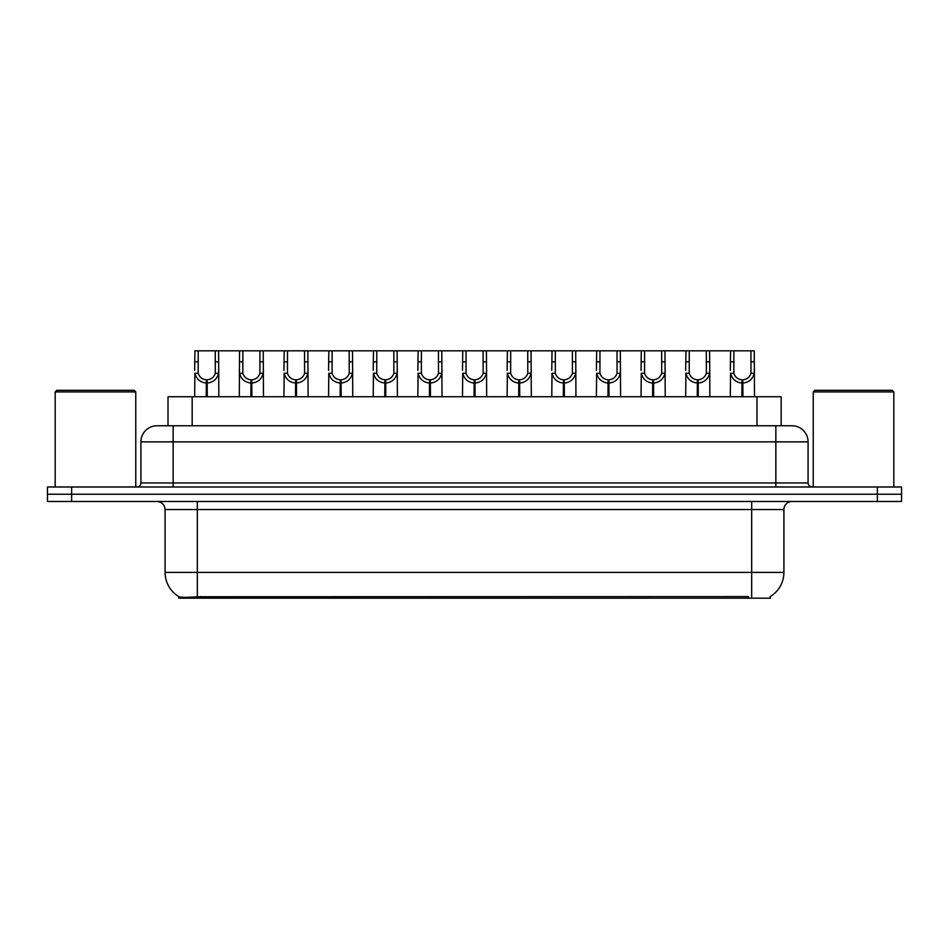 <?xml version="1.0" encoding="UTF-8"?>
<svg xmlns="http://www.w3.org/2000/svg" width="949" height="949" viewBox="0 0 949 949"><rect width="100%" height="100%" fill="white"/><g stroke="black" fill="none" stroke-linecap="round" stroke-linejoin="round"><path stroke-width="1.42" d="M162.682 425.757L168.009 425.757L168.009 396.741L781.157 396.741L781.157 425.757M770.291 596.541L770.291 598.178L178.863 598.178L178.863 596.636M165.09 572.401L197.321 572.401L197.321 509.554L165.09 509.554L165.09 572.401A28.197 28.197 0 0 0 179.029 596.731C181.117 597.538 187.214 597.538 197.321 596.731L748.453 596.589M769.971 596.731A28.197 28.197 0 0 0 783.91 572.401L783.91 509.554A8.055 8.055 0 0 1 791.964 501.487M71.626 486.991L901.55 486.991L901.55 494.239L47.45 494.239L47.45 501.487L71.626 501.487L71.626 494.239L47.45 494.239L47.45 486.991L71.626 486.991L71.626 494.239L901.55 494.239L901.55 501.487L71.626 501.487M808.085 441.866L140.915 441.866A16.109 16.109 0 0 1 157.036 425.757L791.964 425.757A16.109 16.109 0 0 1 808.085 441.866L808.085 482.958C808.299 485.39 809.639 486.73 812.107 486.991M140.915 441.866L140.915 482.958A4.033 4.033 0 0 1 136.893 486.991M206.218 396.741L206.36 379.825C202.22 379.398 199.504 377.204 198.187 373.265L198.222 350.822L218.59 350.822L218.839 396.741M206.218 383.052C200.215 382.364 196.431 379.102 194.877 373.265L194.664 396.741M194.664 370.371L194.913 350.822L198.222 350.822M207.131 396.741L207.131 379.825C211.271 379.398 214 377.204 215.304 373.265L215.269 350.822M207.131 379.825L207.273 396.741M206.36 379.825L206.36 396.741M218.839 370.371L218.614 373.265C217.06 379.102 213.276 382.364 207.273 383.052M218.59 350.822L239.551 350.822L239.302 396.741M250.856 396.741L250.999 379.825C246.859 379.398 244.142 377.204 242.825 373.265L242.861 350.822L263.229 350.822L263.478 396.741M250.856 383.052C244.854 382.364 241.07 379.102 239.516 373.265L239.302 370.371M251.77 396.741L251.77 379.825C255.91 379.398 258.638 377.204 259.943 373.265L259.907 350.822M251.77 379.825L251.912 396.741M250.999 379.825L250.999 396.741M263.478 370.371L263.253 373.265C261.699 379.102 257.914 382.364 251.912 383.052M242.861 350.822L239.551 350.822M295.495 396.741L295.637 379.825C291.497 379.398 288.781 377.204 287.464 373.265L287.5 350.822L307.867 350.822L308.117 396.741M295.495 383.052C289.492 382.364 285.708 379.102 284.154 373.265L283.941 396.741M283.941 370.371L284.19 350.822L287.5 350.822M296.408 396.741L296.408 379.825C300.548 379.398 303.277 377.204 304.582 373.265L304.546 350.822M296.408 379.825L296.551 396.741M295.637 379.825L295.637 396.741M308.117 370.371L307.891 373.265C306.337 379.102 302.565 382.364 296.551 383.052M340.133 396.741L340.276 379.825C336.136 379.398 333.419 377.204 332.103 373.265L332.138 350.822L352.506 350.822L352.755 396.741M340.133 383.052C334.131 382.364 330.347 379.102 328.793 373.265L328.579 396.741M328.579 370.371L328.829 350.822L332.138 350.822M341.047 396.741L341.047 379.825C345.187 379.398 347.915 377.204 349.232 373.265L349.185 350.822M341.047 379.825L341.189 396.741M340.276 379.825L340.276 396.741M352.755 370.371L352.53 373.265C350.976 379.102 347.204 382.364 341.189 383.052M384.772 396.741L384.914 379.825C380.774 379.398 378.058 377.204 376.741 373.265L376.777 350.822L397.145 350.822L397.394 396.741M384.772 383.052C378.77 382.364 374.985 379.102 373.432 373.265L373.218 396.741M373.218 370.371L373.467 350.822L376.777 350.822M385.685 396.741L385.685 379.825C389.825 379.398 392.554 377.204 393.871 373.265L393.823 350.822M385.685 379.825L385.828 396.741M384.914 379.825L384.914 396.741M397.394 370.371L397.168 373.265C395.614 379.102 391.842 382.364 385.828 383.052M263.229 350.822L284.19 350.822M307.867 350.822L328.829 350.822M352.506 350.822L373.467 350.822M55.184 391.913L56.798 390.3L134.153 390.3L135.766 391.913L55.184 391.913L55.184 486.991M135.766 391.913L135.766 486.991M813.234 391.913L814.847 390.3L892.202 390.3L893.816 391.913L813.234 391.913L813.234 486.991M893.816 391.913L893.816 486.991M429.411 396.741L429.553 379.825C425.413 379.398 422.696 377.204 421.38 373.265L421.415 350.822L441.783 350.822L442.032 396.741M429.411 383.052C423.408 382.364 419.624 379.102 418.07 373.265L417.857 396.741M417.857 370.371L418.106 350.822L421.415 350.822M430.324 396.741L430.324 379.825C434.464 379.398 437.192 377.204 438.509 373.265L438.462 350.822M430.324 379.825L430.466 396.741M429.553 379.825L429.553 396.741M442.032 370.371L441.807 373.265C440.253 379.102 436.481 382.364 430.466 383.052M474.049 396.741L474.192 379.825C470.052 379.398 467.335 377.204 466.018 373.265L466.054 350.822L486.422 350.822L486.671 396.741M474.049 383.052C468.047 382.364 464.263 379.102 462.709 373.265L462.495 396.741M462.495 370.371L462.744 350.822L466.054 350.822M474.963 396.741L474.963 379.825C479.103 379.398 481.831 377.204 483.148 373.265L483.1 350.822M474.963 379.825L475.105 396.741M474.192 379.825L474.192 396.741M486.671 370.371L486.446 373.265C484.892 379.102 481.119 382.364 475.105 383.052M518.688 396.741L518.83 379.825C514.702 379.398 511.974 377.204 510.657 373.265L510.692 350.822L531.06 350.822L531.31 396.741M518.688 383.052C512.685 382.364 508.901 379.102 507.347 373.265L507.134 396.741M507.134 370.371L507.383 350.822L510.692 350.822M519.601 396.741L519.601 379.825C523.741 379.398 526.47 377.204 527.786 373.265L527.739 350.822M519.601 379.825L519.744 396.741M518.83 379.825L518.83 396.741M531.31 370.371L531.084 373.265C529.53 379.102 525.758 382.364 519.744 383.052M397.145 350.822L418.106 350.822M441.783 350.822L462.744 350.822M486.422 350.822L507.383 350.822M563.326 396.741L563.469 379.825C559.341 379.398 556.612 377.204 555.295 373.265L555.331 350.822L575.699 350.822L575.948 396.741M563.326 383.052C557.324 382.364 553.54 379.102 551.986 373.265L551.772 396.741M551.772 370.371L552.021 350.822L555.331 350.822M564.24 396.741L564.24 379.825C568.38 379.398 571.108 377.204 572.425 373.265L572.377 350.822M564.24 379.825L564.382 396.741M563.469 379.825L563.469 396.741M575.948 370.371L575.723 373.265C574.169 379.102 570.396 382.364 564.382 383.052M607.965 396.741L608.107 379.825C603.979 379.398 601.251 377.204 599.934 373.265L599.97 350.822L620.338 350.822L620.587 396.741M607.965 383.052C601.963 382.364 598.178 379.102 596.624 373.265L596.411 396.741M596.411 370.371L596.66 350.822L599.97 350.822M608.878 396.741L608.878 379.825C613.018 379.398 615.747 377.204 617.064 373.265L617.016 350.822M608.878 379.825L609.021 396.741M608.107 379.825L608.107 396.741M620.587 370.371L620.361 373.265C618.807 379.102 615.035 382.364 609.021 383.052M652.604 396.741L652.746 379.825C648.618 379.398 645.889 377.204 644.573 373.265L644.608 350.822L664.976 350.822L665.225 396.741M652.604 383.052C646.601 382.364 642.817 379.102 641.263 373.265L641.049 396.741M641.049 370.371L641.299 350.822L644.608 350.822M653.517 396.741L653.517 379.825C657.657 379.398 660.385 377.204 661.702 373.265L661.655 350.822M653.517 379.825L653.659 396.741M652.746 379.825L652.746 396.741M665.225 370.371L665 373.265C663.446 379.102 659.674 382.364 653.659 383.052M697.242 396.741L697.385 379.825C693.256 379.398 690.528 377.204 689.211 373.265L689.247 350.822L709.615 350.822L709.864 396.741M697.242 383.052C691.24 382.364 687.456 379.102 685.902 373.265L685.688 396.741M685.688 370.371L685.937 350.822L689.247 350.822M698.156 396.741L698.156 379.825C702.296 379.398 705.024 377.204 706.341 373.265L706.293 350.822M698.156 379.825L698.298 396.741M697.385 379.825L697.385 396.741M709.864 370.371L709.638 373.265C708.084 379.102 704.312 382.364 698.298 383.052M741.881 396.741L742.023 379.825C737.895 379.398 735.167 377.204 733.85 373.265L733.885 350.822L754.253 350.822L754.502 396.741M741.881 383.052C735.878 382.364 732.094 379.102 730.552 373.265L730.327 396.741M730.327 370.371L730.576 350.822L733.885 350.822M742.794 396.741L742.794 379.825C746.934 379.398 749.663 377.204 750.979 373.265L750.932 350.822M742.794 379.825L742.937 396.741M742.023 379.825L742.023 396.741M754.502 370.371L754.277 373.265C752.723 379.102 748.951 382.364 742.937 383.052M531.06 350.822L552.021 350.822M575.699 350.822L596.66 350.822M620.338 350.822L641.299 350.822M664.976 350.822L685.937 350.822M709.615 350.822L730.576 350.822M748.536 598.178L748.536 596.589M200.619 598.178L200.619 596.589M192.173 425.757L192.173 396.741M756.982 425.757L756.982 396.741M751.679 501.487L751.679 509.554L197.321 509.554L197.321 501.487M783.91 509.554L751.679 509.554L751.679 572.401L783.91 572.401M751.679 596.731L751.679 572.401L197.321 572.401L197.321 596.731M877.374 501.487L877.374 486.991M173.145 486.991L173.145 425.757M140.915 482.958L808.085 482.958M775.855 425.757L775.855 486.991M198.222 361.866L194.913 361.866M198.187 373.265L194.877 373.265M218.614 373.265L215.304 373.265M218.59 361.866L215.269 361.866M242.861 361.866L239.551 361.866M242.825 373.265L239.516 373.265M263.253 373.265L259.943 373.265M263.229 361.866L259.907 361.866M287.5 361.866L284.19 361.866M287.464 373.265L284.154 373.265M307.891 373.265L304.582 373.265M307.867 361.866L304.546 361.866M332.138 361.866L328.829 361.866M332.103 373.265L328.793 373.265M352.53 373.265L349.232 373.265M352.506 361.866L349.185 361.866M376.777 361.866L373.467 361.866M376.741 373.265L373.432 373.265M397.168 373.265L393.871 373.265M397.145 361.866L393.823 361.866M421.415 361.866L418.106 361.866M421.38 373.265L418.07 373.265M441.807 373.265L438.509 373.265M441.783 361.866L438.462 361.866M466.054 361.866L462.744 361.866M466.018 373.265L462.709 373.265M486.446 373.265L483.148 373.265M486.422 361.866L483.1 361.866M510.692 361.866L507.383 361.866M510.657 373.265L507.347 373.265M531.084 373.265L527.786 373.265M531.06 361.866L527.739 361.866M555.331 361.866L552.021 361.866M555.295 373.265L551.986 373.265M575.723 373.265L572.425 373.265M575.699 361.866L572.377 361.866M599.97 361.866L596.66 361.866M599.934 373.265L596.624 373.265M620.361 373.265L617.064 373.265M620.338 361.866L617.016 361.866M644.608 361.866L641.299 361.866M644.573 373.265L641.263 373.265M665 373.265L661.702 373.265M664.976 361.866L661.655 361.866M689.247 361.866L685.937 361.866M689.211 373.265L685.902 373.265M709.638 373.265L706.341 373.265M709.615 361.866L706.293 361.866M733.885 361.866L730.576 361.866M733.85 373.265L730.552 373.265M754.277 373.265L750.979 373.265M754.253 361.866L750.932 361.866M165.09 509.554C164.616 504.654 161.923 501.974 157.036 501.487"/></g></svg>
